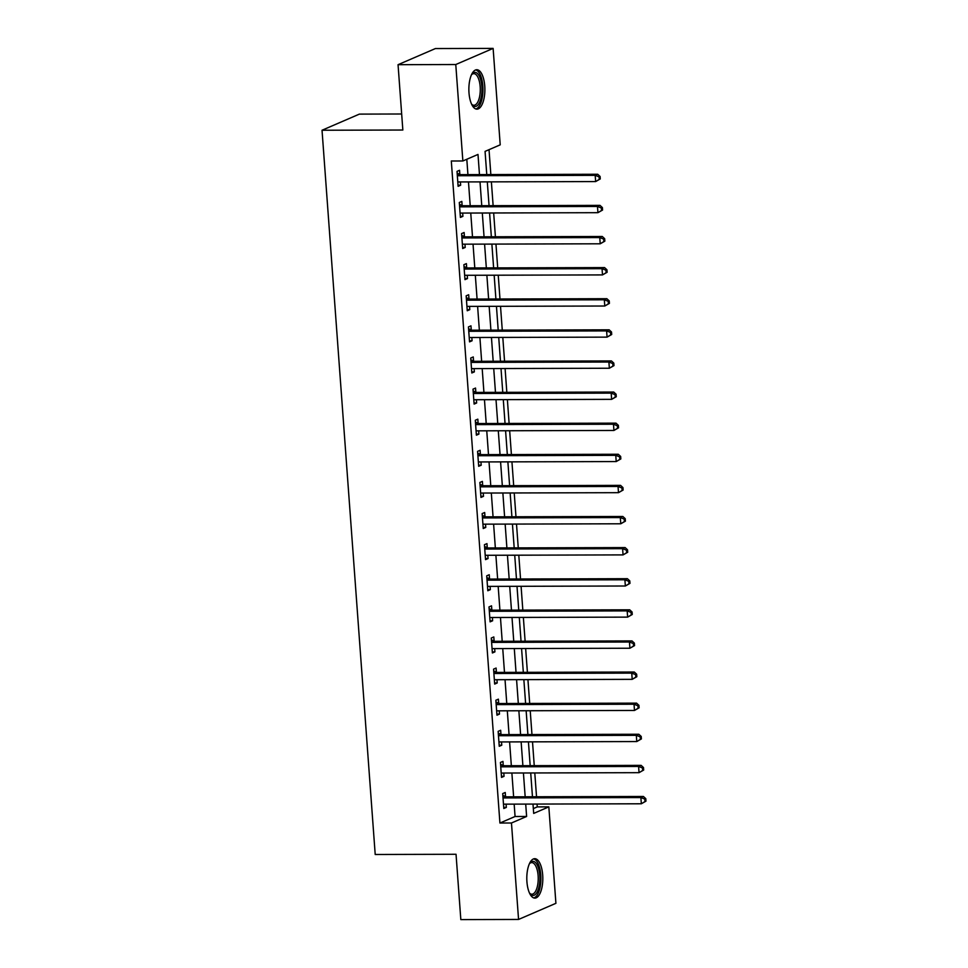 <?xml version="1.0" encoding="UTF-8"?>
<svg xmlns="http://www.w3.org/2000/svg" width="968" height="968" viewBox="0 0 968 968"><rect width="100%" height="100%" fill="white"/><g stroke="black" fill="none" stroke-linecap="round" stroke-linejoin="round"><path stroke-width="1.45" d="M526.931 881.8A19.711 7.998 -90.2 0 1 534.76 858.689A19.711 7.998 -90.2 0 1 542.685 874.999A19.711 7.998 -90.2 0 1 534.868 898.11A19.711 7.998 -90.2 0 1 526.931 881.8M468.996 92.843A19.711 7.998 -90.2 0 1 476.825 69.732A19.711 7.998 -90.2 0 1 484.75 86.043A19.711 7.998 -90.2 0 1 476.934 109.154A19.711 7.998 -90.2 0 1 468.996 92.843M401.672 113.994L359.382 114.115L322.029 130.244L375.209 854.49L456.037 854.272L460.829 919.6L518.558 919.443L511.467 822.994L526.616 816.46L525.709 804.093M322.029 130.244L402.845 130.027L398.054 64.687L435.406 48.557L493.123 48.4L500.214 144.837L485.065 151.383L486.771 174.567M533.332 808.607L537.276 806.901L537.071 804.069M536.538 796.761L534.784 772.96M534.251 765.652L532.509 741.851M531.964 734.543L530.222 710.742M529.69 703.433L527.935 679.633M527.403 672.324L525.648 648.512M525.116 641.215L523.361 617.403M522.829 610.106L521.087 586.293M520.542 578.997L518.8 555.184M518.255 547.876L516.513 524.075M515.98 516.767L514.226 492.966M513.693 485.658L511.939 461.857M511.406 454.549L509.664 430.748M509.12 423.439L507.377 399.639M506.833 392.33L505.09 368.53M504.558 361.221L502.803 337.421M502.271 330.112L500.516 306.299M499.984 299.003L498.242 275.19M497.697 267.894L495.955 244.081M495.41 236.785L493.668 212.972M493.135 205.664L491.381 181.863M490.849 174.555L489.021 149.677M537.276 806.901L548.832 806.864L555.91 903.313L518.558 919.443M479.475 174.591L477.998 154.432L462.861 160.978L451.306 161.003L499.924 823.03L515.073 816.496L514.165 804.13M513.633 796.821L511.878 773.021M511.346 765.712L509.591 741.911M509.059 734.603L507.305 710.802M506.772 703.494L505.03 679.693M504.485 672.385L502.743 648.584M502.198 641.276L500.456 617.475M499.924 610.167L498.169 586.354M497.637 579.058L495.882 555.245M495.35 547.948L493.607 524.136M493.063 516.839L491.32 493.027M490.776 485.718L489.034 461.917M488.501 454.609L486.747 430.808M486.214 423.5L484.46 399.699M483.927 392.391L482.185 368.59M481.64 361.282L479.898 337.481M479.354 330.173L477.611 306.372M477.079 299.064L475.324 275.263M474.792 267.954L473.037 244.142M472.505 236.845L470.75 213.033M470.218 205.736L468.476 181.923M467.931 174.627L466.806 159.272M459.836 174.337L459.546 170.283L457.017 171.384L458.118 186.316L460.647 185.227L460.405 181.948M462.123 205.446L461.833 201.404L459.304 202.493L460.405 217.425L462.922 216.336L462.68 213.057M464.41 236.555L464.12 232.514L461.591 233.603L462.692 248.534L465.209 247.445L464.967 244.166M466.697 267.664L466.394 263.623L463.878 264.712L464.967 279.643L467.496 278.554L467.254 275.275M468.984 298.773L468.681 294.732L466.165 295.821L467.254 310.752L469.782 309.663L469.541 306.384M471.271 329.882L470.968 325.841L468.439 326.93L469.541 341.861L472.069 340.772L471.827 337.505M473.546 361.004L473.255 356.95L470.726 358.039L471.827 372.97L474.344 371.881L474.114 368.614M475.832 392.113L475.542 388.059L473.013 389.148L474.114 404.079L476.631 402.99L476.389 399.724M478.119 423.222L477.817 419.168L475.3 420.257L476.389 435.189L478.918 434.1L478.676 430.833M480.406 454.331L480.104 450.277L477.587 451.366L478.676 466.298L481.205 465.209L480.963 461.942M482.693 485.44L482.391 481.386L479.862 482.475L480.963 497.419L483.492 496.318L483.25 493.051M484.968 516.549L484.678 512.495L482.149 513.597L483.25 528.528L485.767 527.439L485.537 524.16M487.255 547.658L486.964 543.617L484.436 544.706L485.537 559.637L488.053 558.548L487.811 555.269M489.542 578.767L489.239 574.726L486.722 575.815L487.811 590.746L490.34 589.657L490.098 586.378M491.829 609.876L491.526 605.835L489.009 606.924L490.098 621.855L492.627 620.766L492.385 617.487M494.116 640.985L493.813 636.944L491.284 638.033L492.385 652.964L494.914 651.875L494.672 648.596M496.39 672.107L496.1 668.053L493.571 669.142L494.672 684.073L497.189 682.985L496.959 679.717M498.677 703.216L498.387 699.162L495.858 700.251L496.959 715.183L499.476 714.094L499.234 710.827M500.964 734.325L500.662 730.271L498.145 731.36L499.246 746.292L501.763 745.203L501.521 741.936M503.251 765.434L502.949 761.38L500.432 762.469L501.521 777.401L504.05 776.312L503.808 773.045M505.538 796.543L505.236 792.49L502.707 793.578L503.808 808.51L506.337 807.421L506.095 804.154M398.054 64.687L455.771 64.529L493.123 48.4M499.924 823.03L511.467 822.994M462.861 160.978L455.771 64.529M525.176 796.797L523.422 772.984M522.889 765.688L521.135 741.875M520.602 734.579L518.86 710.766M518.316 703.458L516.573 679.657M516.029 672.349L514.286 648.548M513.754 641.24L511.999 617.439M511.467 610.13L509.712 586.33M509.18 579.021L507.438 555.221M506.893 547.912L505.151 524.111M504.606 516.803L502.864 493.002M502.331 485.694L500.577 461.881M500.045 454.585L498.29 430.772M497.758 423.476L496.003 399.663M495.471 392.367L493.728 368.554M493.184 361.245L491.441 337.445M490.909 330.136L489.155 306.336M488.622 299.027L486.868 275.227M486.335 267.918L484.581 244.118M484.048 236.809L482.306 213.008M481.761 205.7L480.019 181.899M532.993 804.081L533.683 813.41L548.832 806.864M487.303 181.875L489.058 205.676M489.59 212.984L491.345 236.785M491.877 244.093L493.619 267.906M494.164 275.202L495.906 299.015M496.451 306.312L498.193 330.124M498.726 337.421L500.48 361.233M501.013 368.542L502.767 392.342M503.299 399.651L505.042 423.452M505.586 430.76L507.329 454.561M507.873 461.869L509.616 485.67M510.148 492.978L511.903 516.779M512.435 524.087L514.189 547.888M514.722 555.196L516.464 578.997M517.009 586.306L518.751 610.118M519.296 617.415L521.038 641.227M521.571 648.524L523.325 672.337M523.857 679.633L525.612 703.446M526.144 710.754L527.899 734.555M528.431 741.863L530.174 765.664M530.718 772.972L532.461 796.773M515.073 816.496L526.616 816.46M458.033 185.227L460.647 185.227M460.32 216.336L462.922 216.336M462.607 247.445L465.209 247.445M464.894 278.554L467.496 278.554M467.181 309.675L469.782 309.663M469.456 340.784L472.069 340.772M471.743 371.894L474.344 371.881M474.03 403.003L476.631 402.99M476.316 434.112L478.918 434.1M478.603 465.221L481.205 465.209M480.878 496.33L483.492 496.318M483.165 527.439L485.767 527.439M485.452 558.548L488.053 558.548M487.739 589.657L490.34 589.657M490.026 620.766L492.627 620.766M492.313 651.887L494.914 651.875M494.587 682.997L497.189 682.985M496.874 714.106L499.476 714.094M499.161 745.215L501.763 745.203M501.448 776.324L504.05 776.312M503.735 807.433L506.337 807.421M600.281 178.935L600.099 176.454L599.083 176.89L599.265 179.37L600.281 178.935L595.647 181.573L458.953 181.948A2.529 2.275 -113.4 0 0 458.13 182.117L458.505 181.996M599.265 179.37L595.647 181.573L595.187 175.353L597.716 174.264L461.022 174.639A2.529 2.275 -113.4 0 1 460.139 174.458L457.15 173.212M457.319 175.426L457.622 175.559A2.529 2.275 -113.4 0 0 458.493 175.728L595.187 175.353L599.083 176.89M600.099 176.454L597.716 174.264M602.568 210.044L602.386 207.563L601.37 207.999L601.551 210.479L602.568 210.044L597.934 212.682L461.24 213.069A2.529 2.275 -113.4 0 0 460.417 213.226A2.529 2.275 -113.4 0 0 460.393 213.25L460.102 213.371M601.551 210.479L597.934 212.682L597.474 206.462L600.003 205.373L463.309 205.748A2.529 2.275 -113.4 0 1 462.426 205.579L459.437 204.321M459.606 206.535L459.909 206.668A2.529 2.275 -113.4 0 0 460.78 206.837L597.474 206.462L601.37 207.999M460.792 213.117L460.102 213.42M602.386 207.563L600.003 205.373M604.843 241.153L604.661 238.672L603.657 239.108L603.838 241.589L604.843 241.153L600.221 243.791L463.527 244.178A2.529 2.275 -113.4 0 0 462.668 244.359L462.389 244.481M603.838 241.589L600.221 243.791L599.761 237.571L602.278 236.482L465.584 236.857A2.529 2.275 -113.4 0 1 464.713 236.688L461.724 235.43M461.881 237.644L462.184 237.777A2.529 2.275 -113.4 0 0 463.067 237.946L599.761 237.571L603.657 239.108M463.079 244.226L462.389 244.529M604.661 238.672L602.278 236.482M607.13 272.274L606.948 269.782L605.944 270.217L606.125 272.71L607.13 272.274L602.495 274.912L465.802 275.287A2.529 2.275 -113.4 0 0 464.955 275.469L464.676 275.59M606.125 272.71L602.495 274.912L602.048 268.68L604.564 267.591L467.871 267.967A2.529 2.275 -113.4 0 1 466.999 267.797L464.011 266.551M464.168 268.753L464.471 268.886A2.529 2.275 -113.4 0 0 465.354 269.056L602.048 268.68L605.944 270.217M465.354 275.336L464.676 275.638M606.948 269.782L604.564 267.591M609.416 303.383L609.235 300.891L608.231 301.326L608.412 303.819L609.416 303.383L604.782 306.021L468.089 306.396A2.529 2.275 -113.4 0 0 467.266 306.566L466.963 306.699M608.412 303.819L604.782 306.021L604.334 299.79L606.851 298.701L470.158 299.076A2.529 2.275 -113.4 0 1 469.286 298.906L466.298 297.66M466.455 299.862L466.757 299.995A2.529 2.275 -113.4 0 0 467.629 300.177L604.334 299.79L608.231 301.326M467.641 306.445L466.963 306.747M609.235 300.891L606.851 298.701M471.561 74.645A17.061 6.921 -90.2 0 1 471.912 74.173A17.061 6.921 -90.2 0 1 477.369 73.423A17.061 6.921 -90.2 0 1 481.544 95.3A17.061 6.921 -90.2 0 1 472.686 105.464A17.061 6.921 -90.2 0 1 471.997 104.738A17.061 6.921 -90.2 0 1 471.634 104.278M471.597 104.181A15.79 6.413 89.8 0 0 471.706 104.29A15.79 6.413 89.8 0 0 473.921 105.246A15.79 6.413 89.8 0 0 480.189 92.19A15.79 6.413 89.8 0 0 476.038 74.621A15.79 6.413 89.8 0 0 473.824 73.665A15.79 6.413 89.8 0 0 471.513 74.73M475.784 108.948A19.578 7.95 89.8 0 0 482.911 91.996A19.578 7.95 89.8 0 0 477.708 71.051A19.578 7.95 89.8 0 0 475.675 69.938M529.496 863.589A17.061 6.921 -90.2 0 1 529.847 863.129A17.061 6.921 -90.2 0 1 539.781 875.459A17.061 6.921 -90.2 0 1 537.143 892.06A17.061 6.921 -90.2 0 1 529.932 893.694A17.061 6.921 -90.2 0 1 529.581 893.234M529.532 893.137A15.79 6.413 89.8 0 0 531.856 894.202A15.79 6.413 89.8 0 0 538.123 875.677A15.79 6.413 89.8 0 0 531.771 862.609A15.79 6.413 89.8 0 0 529.448 863.686M533.719 897.905A19.578 7.95 89.8 0 0 540.785 875.024A19.578 7.95 89.8 0 0 533.61 858.894M611.703 334.492L611.522 332L610.505 332.435L610.687 334.928L611.703 334.492L607.069 337.13L470.375 337.505A2.529 2.275 -113.4 0 0 469.528 337.687L469.928 337.554M610.687 334.928L607.069 337.13L606.609 330.911L609.138 329.81L472.444 330.197A2.529 2.275 -113.4 0 1 471.561 330.015L468.572 328.769M468.742 330.983L469.044 331.104A2.529 2.275 -113.4 0 0 469.916 331.286L606.609 330.911L610.505 332.435M611.522 332L609.138 329.81M613.99 365.601L613.809 363.109L612.792 363.544L612.974 366.037L613.99 365.601L609.356 368.239L472.662 368.614A2.529 2.275 -113.4 0 0 471.839 368.784L471.525 368.929M612.974 366.037L609.356 368.239L608.896 362.02L611.425 360.931L474.731 361.306A2.529 2.275 -113.4 0 1 473.848 361.124L470.859 359.878M471.029 362.092L471.331 362.214A2.529 2.275 -113.4 0 0 472.202 362.395L608.896 362.02L612.792 363.544M472.215 368.663L471.537 368.965M613.809 363.109L611.425 360.931M616.265 396.711L616.084 394.218L615.079 394.654L615.261 397.146L616.265 396.711L611.643 399.348L474.949 399.724A2.529 2.275 -113.4 0 0 474.09 399.905L473.812 400.038M615.261 397.146L611.643 399.348L611.183 393.129L613.712 392.04L477.006 392.415A2.529 2.275 -113.4 0 1 476.135 392.234L473.146 390.987M473.316 393.202L473.606 393.323A2.529 2.275 -113.4 0 0 474.489 393.504L611.183 393.129L615.079 394.654M474.501 399.772L473.812 400.086M616.084 394.218L613.712 392.04M618.552 427.82L618.37 425.327L617.366 425.763L617.548 428.255L618.552 427.82L613.93 430.457L477.224 430.833A2.529 2.275 -113.4 0 0 476.377 431.014L476.099 431.147M617.548 428.255L613.93 430.457L613.47 424.238L615.987 423.149L479.293 423.524A2.529 2.275 -113.4 0 1 478.422 423.343L475.433 422.096M475.591 424.311L475.893 424.432A2.529 2.275 -113.4 0 0 476.776 424.613L613.47 424.238L617.366 425.763M476.776 430.881L476.099 431.196M618.37 425.327L615.987 423.149M620.839 458.929L620.657 456.436L619.653 456.872L619.835 459.364L620.839 458.929L616.205 461.567L479.511 461.942A2.529 2.275 -113.4 0 0 478.7 462.111L479.063 461.99M619.835 459.364L616.205 461.567L615.757 455.347L618.274 454.258L481.58 454.633A2.529 2.275 -113.4 0 1 480.709 454.452L477.72 453.205M477.877 455.42L478.18 455.541A2.529 2.275 -113.4 0 0 479.051 455.722L615.757 455.347L619.653 456.872M620.657 456.436L618.274 454.258M623.126 490.038L622.944 487.557L621.928 487.993L622.109 490.474L623.126 490.038L618.491 492.676L481.798 493.051A2.529 2.275 -113.4 0 0 480.951 493.232L480.66 493.365M622.109 490.474L618.491 492.676L618.032 486.456L620.561 485.367L483.867 485.742A2.529 2.275 -113.4 0 1 482.996 485.561L480.007 484.315M480.164 486.529L480.467 486.65A2.529 2.275 -113.4 0 0 481.338 486.831L618.032 486.456L621.928 487.993M481.35 493.099L480.673 493.414M622.944 487.557L620.561 485.367M625.413 521.147L625.231 518.666L624.215 519.102L624.396 521.583L625.413 521.147L620.778 523.785L484.085 524.16A2.529 2.275 -113.4 0 0 483.262 524.329A2.529 2.275 -113.4 0 0 483.238 524.354L482.947 524.474M624.396 521.583L620.778 523.785L620.319 517.565L622.847 516.476L486.154 516.851A2.529 2.275 -113.4 0 1 485.271 516.67L482.282 515.424M482.451 517.638L482.754 517.771A2.529 2.275 -113.4 0 0 483.625 517.941L620.319 517.565L624.215 519.102M483.637 524.208L482.959 524.523M625.231 518.666L622.847 516.476M627.7 552.256L627.506 549.776L626.502 550.211L626.683 552.692L627.7 552.256L623.065 554.894L486.372 555.281A2.529 2.275 -113.4 0 0 485.512 555.463L485.234 555.584M626.683 552.692L623.065 554.894L622.605 548.674L625.134 547.586L488.429 547.961A2.529 2.275 -113.4 0 1 487.557 547.791L484.569 546.533M484.738 548.747L485.041 548.88A2.529 2.275 -113.4 0 0 485.912 549.05L622.605 548.674L626.502 550.211M485.924 555.329L485.234 555.632M627.506 549.776L625.134 547.586M629.974 583.365L629.793 580.885L628.789 581.32L628.97 583.813L629.974 583.365L625.352 586.003L488.646 586.39A2.529 2.275 -113.4 0 0 487.836 586.56L487.521 586.693M628.97 583.813L625.352 586.003L624.892 579.784L627.409 578.695L490.716 579.07A2.529 2.275 -113.4 0 1 489.844 578.9L486.856 577.654M487.013 579.856L487.315 579.989A2.529 2.275 -113.4 0 0 488.199 580.159L624.892 579.784L628.789 581.32M488.211 586.439L487.521 586.741M629.793 580.885L627.409 578.695M632.261 614.486L632.08 611.994L631.075 612.429L631.257 614.922L632.261 614.486L627.627 617.124L490.933 617.499A2.529 2.275 -113.4 0 0 490.086 617.681L490.486 617.548M631.257 614.922L627.627 617.124L627.179 610.893L629.696 609.804L493.002 610.179A2.529 2.275 -113.4 0 1 492.131 610.009L489.142 608.763M489.3 610.965L489.602 611.098A2.529 2.275 -113.4 0 0 490.474 611.28L627.179 610.893L631.075 612.429M632.08 611.994L629.696 609.804M634.548 645.595L634.367 643.103L633.35 643.538L633.544 646.031L634.548 645.595L629.914 648.233L493.22 648.608A2.529 2.275 -113.4 0 0 492.373 648.79L492.095 648.911M633.544 646.031L629.914 648.233L629.454 642.002L631.983 640.913L495.289 641.3A2.529 2.275 -113.4 0 1 494.418 641.119L491.429 639.872M491.587 642.087L491.889 642.207A2.529 2.275 -113.4 0 0 492.76 642.389L629.454 642.002L633.35 643.538M492.772 648.657L492.095 648.959M634.367 643.103L631.983 640.913M636.835 676.705L636.654 674.212L635.637 674.648L635.819 677.14L636.835 676.705L632.201 679.342L495.507 679.717A2.529 2.275 -113.4 0 0 494.66 679.899L494.37 680.032M635.819 677.14L632.201 679.342L631.741 673.123L634.27 672.022L497.576 672.409A2.529 2.275 -113.4 0 1 496.693 672.228L493.704 670.981M493.874 673.196L494.176 673.317A2.529 2.275 -113.4 0 0 495.047 673.498L631.741 673.123L635.637 674.648M495.059 679.766L494.382 680.068M636.654 674.212L634.27 672.022M639.122 707.814L638.928 705.321L637.924 705.757L638.106 708.249L639.122 707.814L634.488 710.451L497.794 710.827A2.529 2.275 -113.4 0 0 496.971 710.996L496.657 711.141M638.106 708.249L634.488 710.451L634.028 704.232L636.557 703.143L499.863 703.518A2.529 2.275 -113.4 0 1 498.98 703.337L495.991 702.09M496.161 704.305L496.463 704.426A2.529 2.275 -113.4 0 0 497.334 704.607L634.028 704.232L637.924 705.757M497.346 710.875L496.657 711.178M638.928 705.321L636.557 703.143M641.397 738.923L641.215 736.43L640.211 736.866L640.392 739.358L641.397 738.923L636.775 741.561L500.069 741.936A2.529 2.275 -113.4 0 0 499.258 742.105L499.633 741.984M640.392 739.358L636.775 741.561L636.315 735.341L638.832 734.252L502.138 734.627A2.529 2.275 -113.4 0 1 501.267 734.446L498.278 733.2M498.435 735.414L498.738 735.535A2.529 2.275 -113.4 0 0 499.621 735.716L636.315 735.341L640.211 736.866M641.215 736.43L638.832 734.252M643.684 770.032L643.502 767.539L642.498 767.975L642.679 770.467L643.684 770.032L639.049 772.67L502.356 773.045A2.529 2.275 -113.4 0 0 501.509 773.226L501.23 773.359M642.679 770.467L639.049 772.67L638.602 766.45L641.119 765.361L504.425 765.736A2.529 2.275 -113.4 0 1 503.554 765.555L500.565 764.309M500.722 766.523L501.025 766.644A2.529 2.275 -113.4 0 0 501.908 766.825L638.602 766.45L642.498 767.975M501.908 773.093L501.23 773.408M643.502 767.539L641.119 765.361M645.971 801.141L645.789 798.648L644.773 799.084L644.966 801.577L645.971 801.141L641.336 803.779L504.643 804.154A2.529 2.275 -113.4 0 0 503.796 804.335L503.517 804.468M644.966 801.577L641.336 803.779L640.876 797.559L643.405 796.47L506.712 796.845A2.529 2.275 -113.4 0 1 505.841 796.664L502.852 795.418M503.009 797.632L503.312 797.753A2.529 2.275 -113.4 0 0 504.183 797.935L640.876 797.559L644.773 799.084M504.195 804.202L503.517 804.517M645.789 798.648L643.405 796.47M457.622 175.559L460.139 174.458M458.493 175.728L461.022 174.639M459.909 206.668L462.426 205.579M460.78 206.837L463.309 205.748M462.184 237.777L464.713 236.688M463.067 237.946L465.584 236.857M464.471 268.886L466.999 267.797M465.354 269.056L467.871 267.967M466.757 299.995L469.286 298.906M467.629 300.177L470.158 299.076M469.044 331.104L471.561 330.015M469.916 331.286L472.444 330.197M471.331 362.214L473.848 361.124M472.202 362.395L474.731 361.306M473.606 393.323L476.135 392.234M474.489 393.504L477.006 392.415M475.893 424.432L478.422 423.343M476.776 424.613L479.293 423.524M478.18 455.541L480.709 454.452M479.051 455.722L481.58 454.633M480.467 486.65L482.996 485.561M481.338 486.831L483.867 485.742M482.754 517.771L485.271 516.67M483.625 517.941L486.154 516.851M485.041 548.88L487.557 547.791M485.912 549.05L488.429 547.961M487.315 579.989L489.844 578.9M488.199 580.159L490.716 579.07M489.602 611.098L492.131 610.009M490.474 611.28L493.002 610.179M491.889 642.207L494.418 641.119M492.76 642.389L495.289 641.3M494.176 673.317L496.693 672.228M495.047 673.498L497.576 672.409M496.463 704.426L498.98 703.337M497.334 704.607L499.863 703.518M498.738 735.535L501.267 734.446M499.621 735.716L502.138 734.627M501.025 766.644L503.554 765.555M501.908 766.825L504.425 765.736M503.312 797.753L505.841 796.664M504.183 797.935L506.712 796.845"/></g></svg>
